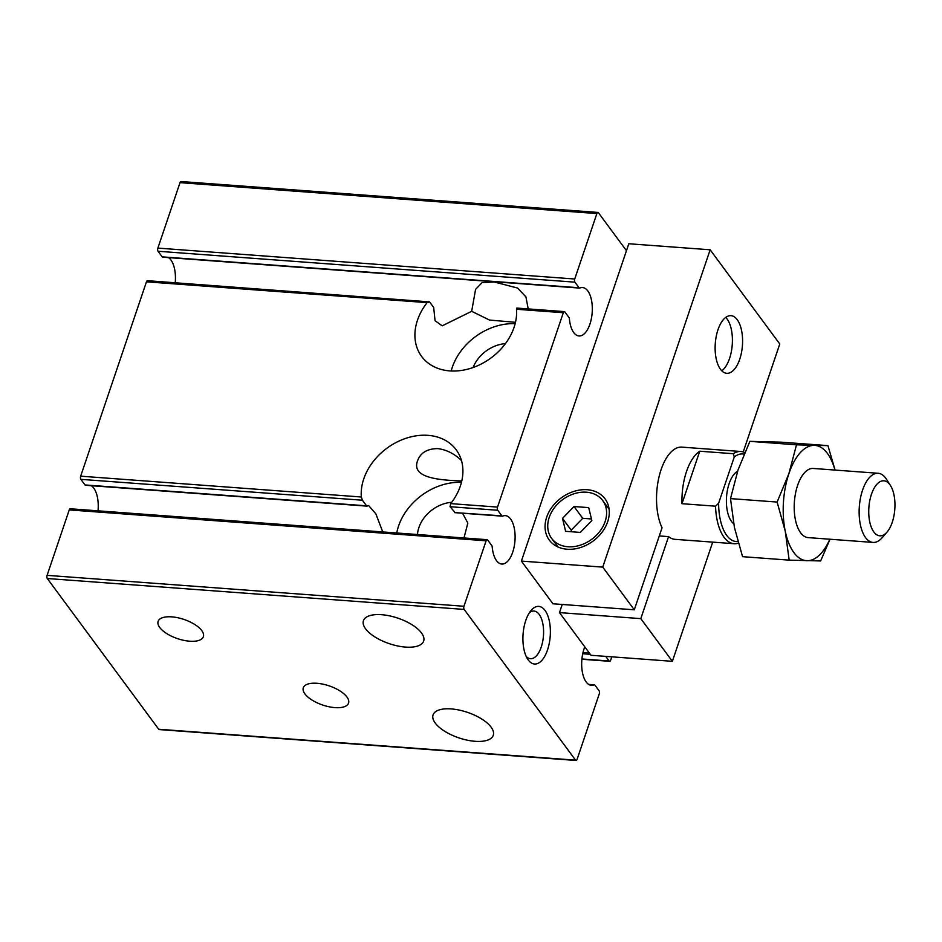 <?xml version="1.0" encoding="UTF-8"?>
<svg xmlns="http://www.w3.org/2000/svg" width="942" height="942" viewBox="0 0 942 942"><rect width="100%" height="100%" fill="white"/><g stroke="black" fill="none" stroke-linecap="round" stroke-linejoin="round"><path stroke-width="1.41" d="M584.782 646.86A24.268 11.434 94.2 0 0 582.297 671.728A24.268 11.434 94.2 0 0 591.423 685.352A24.268 11.434 94.2 0 0 594.155 684.858A2.308 1.083 94.2 0 1 594.414 684.822L588.656 684.387M451.724 502.298A31.781 24.598 -36.5 0 0 418.919 527.485A31.781 24.598 -36.5 0 0 417.483 534.514M605.73 656.386L609.121 660.99A2.308 1.083 94.2 0 0 609.627 661.308A2.308 1.083 94.2 0 0 610.663 660.177L611.805 656.833M562.233 604.458L559.477 612.606L591.023 655.291L672.364 661.319L712.705 542.133M743.226 451.948L779.776 343.995L710.15 249.783L628.809 243.754L521.397 561.091L552.942 603.775L634.284 609.804L662.049 527.779A46.229 21.772 94.2 0 1 659.212 476.146A46.229 21.772 94.2 0 1 681.914 447.132L740.883 451.501A46.229 21.772 -85.8 0 1 744.757 452.56M717.969 329.771A28.896 13.612 94.2 0 0 726.718 373.303A28.896 13.612 94.2 0 0 742.426 345.49A28.896 13.612 94.2 0 0 730.98 315.676A28.896 13.612 94.2 0 0 717.969 329.771M659.294 535.927L668.573 536.622L640.807 618.635L672.364 661.319M710.15 249.783L602.739 567.119L634.284 609.804M668.573 536.622A46.229 21.772 94.2 0 0 675.084 539.342L734.053 543.711A46.229 21.772 -85.8 0 1 715.531 506.184L718.616 503.228L734.277 456.964L733.3 453.703A46.229 21.772 -85.8 0 1 740.883 451.501M725.74 317.395A28.896 13.612 -85.8 0 1 729.555 358.455A28.896 13.612 -85.8 0 1 721.784 370.83M559.477 612.606L640.807 618.635M521.397 561.091L602.739 567.119M546.666 517.217A34.677 26.823 -36.5 0 0 549.292 540.084A34.677 26.823 -36.5 0 0 593.119 541.049A34.677 26.823 -36.5 0 0 605.058 498.871A34.677 26.823 -36.5 0 0 573.961 491.383A34.677 26.823 -36.5 0 0 546.666 517.217M529.451 612.653A23.891 11.257 -85.8 0 1 534.008 611.052A23.891 11.257 -85.8 0 1 541.238 647.048A23.891 11.257 -85.8 0 1 530.476 658.705A23.891 11.257 -85.8 0 1 526.201 656.444M547.526 649.921A28.896 13.612 -85.8 0 1 527.591 659.023A28.896 13.612 -85.8 0 1 531.206 610.298A28.896 13.612 -85.8 0 1 547.49 614.891A28.896 13.612 -85.8 0 1 547.526 649.921M159.728 627.478A23.891 10.115 18.7 0 1 158.115 621.379A23.891 10.115 18.7 0 1 183.984 619.447A23.891 10.115 18.7 0 1 203.366 636.698A23.891 10.115 18.7 0 1 183.725 640.336A23.891 10.115 18.7 0 1 159.728 627.478M304.914 693.889A23.891 10.115 18.7 0 1 303.3 687.79A23.891 10.115 18.7 0 1 329.17 685.87A23.891 10.115 18.7 0 1 348.552 703.109A23.891 10.115 18.7 0 1 328.911 706.747A23.891 10.115 18.7 0 1 304.914 693.889M435.204 723.032A31.781 13.459 18.7 0 1 433.061 714.919A31.781 13.459 18.7 0 1 467.479 712.352A31.781 13.459 18.7 0 1 493.267 735.302A31.781 13.459 18.7 0 1 467.138 740.141A31.781 13.459 18.7 0 1 435.204 723.032M381.581 614.702A31.781 13.459 18.7 0 1 412.054 624.77A31.781 13.459 18.7 0 1 423.653 641.09A31.781 13.459 18.7 0 1 389.223 643.645A31.781 13.459 18.7 0 1 363.435 620.707A31.781 13.459 18.7 0 1 381.581 614.702M626.465 250.69L598.429 212.751A2.308 1.083 94.2 0 0 597.923 212.433A2.308 1.083 94.2 0 0 596.887 213.563L574.726 279.009A2.308 1.083 94.2 0 0 574.926 282.164L579.071 287.769A2.308 1.083 94.2 0 0 579.565 288.087A2.308 1.083 94.2 0 0 579.825 288.04A24.268 11.434 94.2 0 1 582.568 287.557A24.268 11.434 94.2 0 1 592.177 312.614A24.268 11.434 94.2 0 1 578.977 335.964A24.268 11.434 94.2 0 1 569.404 318.832A2.308 1.083 94.2 0 0 568.992 317.513L564.859 311.92A2.308 1.083 94.2 0 0 564.364 311.602A2.308 1.083 94.2 0 0 563.316 312.72L497.529 507.09A2.308 1.083 94.2 0 0 497.729 510.258L501.862 515.851A2.308 1.083 94.2 0 0 502.369 516.169A2.308 1.083 94.2 0 0 502.628 516.122A24.268 11.434 94.2 0 1 505.371 515.639A24.268 11.434 94.2 0 1 514.968 540.696A24.268 11.434 94.2 0 1 501.78 564.046A24.268 11.434 94.2 0 1 492.207 546.913A2.308 1.083 94.2 0 0 491.795 545.595L487.662 540.002A2.308 1.083 94.2 0 0 487.155 539.684A2.308 1.083 94.2 0 0 486.119 540.802L463.959 606.259A2.308 1.083 94.2 0 0 464.159 609.415L575.562 760.159A2.308 1.083 94.2 0 0 576.057 760.477A2.308 1.083 94.2 0 0 577.105 759.346L599.253 693.901A2.308 1.083 94.2 0 0 599.053 690.733L594.92 685.14A2.308 1.083 94.2 0 0 594.414 684.822M487.155 539.684L70.297 508.774A2.308 1.083 94.2 0 0 69.249 509.905L47.1 575.35A2.308 1.083 94.2 0 0 47.3 578.518L158.703 729.249A2.308 1.083 94.2 0 0 159.198 729.567L576.057 760.477M367.074 506.078L368.605 505.501L375.882 513.896L382.77 531.947M146.457 281.823L427.115 302.629L429.552 301.887L147.494 280.692A2.308 1.083 94.2 0 0 146.457 281.823L80.671 476.181A2.308 1.083 94.2 0 0 80.871 479.348L85.004 484.942L366.556 505.819L362.411 500.226L361.328 496.999A54.895 42.472 -36.5 0 1 363.765 478.877A54.895 42.472 -36.5 0 1 406.968 437.971A54.895 42.472 -36.5 0 1 456.211 449.829A54.895 42.472 -36.5 0 1 450.712 503.617L450.029 506.714L497.729 510.258M461.45 482.375A54.895 42.472 -36.5 0 0 398.584 525.977A54.895 42.472 -36.5 0 0 396.759 532.984M501.862 515.851L455.163 512.613L450.029 506.714M463.982 537.964L467.833 523.069L462.557 513.225M461.78 480.985C440.891 480.102 410.853 478.477 417.577 460.768C420.473 452.761 427.221 448.71 437.795 448.604C446.461 449.723 454.35 453.691 461.462 460.52M515.486 322.317L489.487 320.056L471.671 311.307L442.21 325.826L435.051 320.716L433.685 307.481L429.552 301.887M517.158 308.387L516.499 309.259L563.316 312.72M427.115 302.629A54.895 42.472 -36.5 0 0 417.471 320.209A54.895 42.472 -36.5 0 0 421.616 356.417A54.895 42.472 -36.5 0 0 480.538 364.366A54.895 42.472 -36.5 0 0 516.499 309.259M515.156 323.707A54.895 42.472 -36.5 0 0 452.29 367.309A54.895 42.472 -36.5 0 0 451.194 370.971M588.703 507.62L574.031 506.537L562.492 518.383L565.636 531.323L580.319 532.418L591.847 520.561L588.703 507.62M591.458 518.96L582.733 518.312L574.031 506.537M567.944 546.749A31.781 24.598 -36.5 0 0 599.972 531.182A31.781 24.598 -36.5 0 0 602.727 500.591A31.781 24.598 -36.5 0 0 562.551 499.696A31.781 24.598 -36.5 0 0 551.612 538.365A31.781 24.598 -36.5 0 0 567.944 546.749M582.733 518.312L571.193 530.169L562.492 518.383M571.193 530.169L571.594 531.771M505.43 343.63A31.781 24.598 -36.5 0 0 473.096 367.533M528.215 308.917L525.895 296.848L517.605 288.052L494.197 281.988L482.116 282.612L475.58 289.382L471.671 311.307M175.224 282.741A24.268 11.434 94.2 0 0 168.465 257.613M85.004 484.942A2.308 1.083 94.2 0 0 85.498 485.271A2.308 1.083 94.2 0 0 85.769 485.224M98.027 510.835A24.268 11.434 94.2 0 0 91.256 485.695M597.923 212.433L181.064 181.523A2.308 1.083 94.2 0 0 180.016 182.654L157.867 248.099A2.308 1.083 94.2 0 0 158.068 251.267L162.201 256.86A2.308 1.083 94.2 0 0 162.707 257.178A2.308 1.083 94.2 0 0 162.966 257.142M699.741 451.218A46.229 21.772 94.2 0 0 681.984 503.699L699.741 451.218L733.3 453.703M681.984 503.699L715.531 506.184M738.316 543.157A46.229 21.772 -85.8 0 1 734.053 543.711M737.869 541.544A43.921 20.689 -85.8 0 1 718.616 503.228M734.277 456.964A43.921 20.689 -85.8 0 1 744.074 454.15M733.677 523.717A27.577 12.988 -85.8 0 1 726.553 496.752A27.577 12.988 -85.8 0 1 737.621 471.2M878.168 473.273L813.24 468.457A34.677 16.332 94.2 0 0 797.615 485.377A34.677 16.332 94.2 0 0 808.106 537.611L873.046 542.427A34.677 16.332 -85.8 0 1 859.328 506.643A34.677 16.332 -85.8 0 1 878.168 473.273A34.677 16.332 -85.8 0 1 886.469 479.254L890.484 485.566A27.577 12.988 -85.8 0 1 892.227 522.363A27.577 12.988 -85.8 0 1 887.034 532.089A27.577 12.988 -85.8 0 1 870.702 525.542A27.577 12.988 -85.8 0 1 873.364 489.628A27.577 12.988 -85.8 0 1 890.484 485.566M887.034 532.089L882.136 537.729A34.677 16.332 -85.8 0 1 873.046 542.427M834.953 470.07A57.792 27.224 94.2 0 0 814.335 445.378L796.496 444.812L788.913 473.59A57.792 27.224 94.2 0 0 785.263 531.253A57.792 27.224 94.2 0 0 807.023 560.702A57.792 27.224 94.2 0 0 829.831 539.224M796.496 444.812L749.879 441.351L781.33 442.175L827.947 445.625L814.335 445.378A57.792 27.224 94.2 0 0 788.913 473.59L777.115 502.062L730.497 498.612L734.43 527.485L742.567 556.675L789.184 560.137L785.263 531.253L777.115 502.062M827.947 445.625L834.93 469.599M830.008 539.236L820.635 560.949L789.184 560.137M749.879 441.351L738.081 469.822L730.497 498.612M588.785 684.469L594.155 684.858M583.016 652.476L589.28 652.947M582.733 653.736L590.281 654.301M581.932 658.976L609.121 660.99M47.3 578.518L464.159 609.415M158.703 729.249L575.562 760.159M80.871 479.348L362.411 500.226M80.671 476.181L361.328 496.999M450.712 503.617L497.529 507.09M180.016 182.654L596.887 213.563M157.867 248.099L574.726 279.009M158.068 251.267L574.926 282.164M162.201 256.86L579.071 287.769M69.249 509.905L486.119 540.802M47.1 575.35L463.959 606.259M551.612 538.365L557.982 546.984M602.727 500.591L609.109 509.21M564.364 311.602L516.769 308.069M366.933 506.137L85.498 485.271M502.369 516.169L454.774 512.648M609.627 661.308L581.897 659.259M579.565 288.087L162.707 257.178"/></g></svg>
